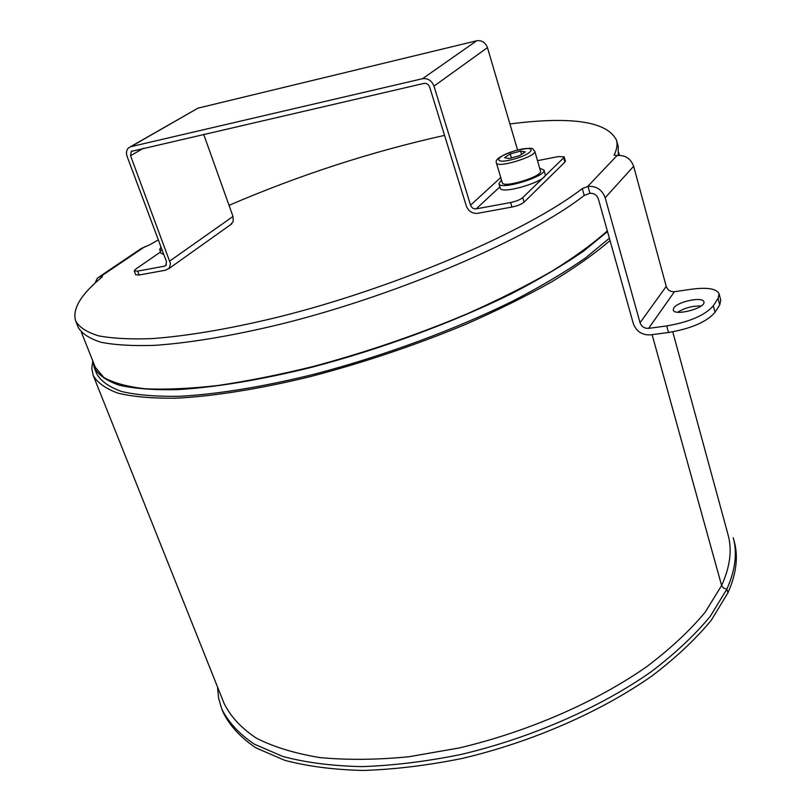 <?xml version="1.0" encoding="UTF-8"?>
<svg xmlns="http://www.w3.org/2000/svg" width="811" height="811" viewBox="0 0 811 811"><rect width="100%" height="100%" fill="white"/><g stroke="black" fill="none" stroke-linecap="round" stroke-linejoin="round"><path stroke-width="1.22" d="M582.288 188.568L584.234 195.441L589.952 193.282L588.016 186.408L582.288 188.568C528.083 230.709 398.201 286.901 280.596 316.483C231.328 328.607 187.24 336.089 152.052 338.603C130.307 339.414 112.486 338.481 98.577 335.825C86.99 332.277 79.377 327.37 75.727 321.126C71.997 309.234 80.765 294.535 102.044 277.027L102.429 276.419L100.807 276.318L97.421 278.061L95.019 283.161M99.236 276.845L141.367 248.419L149.498 244.912L158.338 239.904M509.906 123.941C571.684 116.074 607.216 121.488 616.492 140.181C617.678 144.48 616.897 149.467 614.13 155.124L617.252 155.53C625.281 154.962 630.745 158.55 633.644 166.275L666.236 286.384C667.656 290.135 670.383 291.909 674.417 291.717L648.607 328.374C644.41 328.526 641.562 326.661 640.051 322.758L666.236 286.384M229.047 205.345C299.583 174.994 371.418 151.667 444.56 135.366M616.492 140.181L618.225 146.558L618.235 155.398M584.234 195.441C530.201 237.876 400.583 294.18 283.11 323.569C233.882 335.612 189.825 342.972 154.637 345.354C132.892 346.064 115.05 345.04 101.122 342.272C89.504 338.623 81.86 333.615 78.17 327.259L75.727 321.126M589.952 193.282C594.058 193.109 596.866 195.005 598.366 198.959L633.34 323.68C636.351 331.446 642.038 335.186 650.412 334.882L668.497 332.49C691.398 328.546 706.918 321.815 715.038 312.296L719.752 304.865L720.797 300.334L719.114 293.886L718.059 298.377L719.752 304.865M588.016 186.408C596.369 185.891 602.086 189.662 605.178 197.732L640.051 322.758M715.038 312.296L713.315 305.767C705.164 315.226 689.634 321.947 666.713 325.931L648.607 328.374M713.315 305.767L718.059 298.377M674.417 291.717L691.844 289.182C707.638 287.155 716.721 288.726 719.114 293.886M673.779 307.937C677.499 301.55 703.178 296.319 703.877 301.844C706.34 308.028 674.134 316.533 673.252 309.974L673.779 307.937M701.089 306.021C692.655 305.757 684.869 307.815 677.732 312.215M607.317 230.871C593.135 243.614 574.664 257.067 551.906 271.209C526.886 285.553 498.664 299.746 467.248 313.776C417.493 334.73 366.146 352.288 313.208 366.481C279.126 374.844 247.243 381.19 217.571 385.539C189.713 388.662 165.566 389.736 145.128 388.763C127.094 386.695 113.317 382.914 103.798 377.429L95.343 367.332L81.424 332.368M221.738 708.895L223.126 712.352C229.746 725.744 240.654 737.574 255.84 747.833L284.438 760.211C307.339 766.354 333.656 769.771 363.399 770.45C394.714 769.426 427.661 765.422 462.24 758.427C531.884 742.075 601.052 711.744 652.277 675.725C676.303 657.397 695.99 638.855 711.359 620.111L727.923 592.841C736.368 573.793 738.466 556.63 734.219 541.342L733.235 537.744C737.473 552.97 735.354 570.082 726.879 589.08L723.594 588.127L721.618 585.532L652.105 334.659L721.618 585.532L723.594 588.127L726.879 589.08L727.923 592.841L726.879 589.09L710.284 616.289C694.885 634.993 675.157 653.494 651.101 671.802C599.805 707.78 530.566 738.101 460.871 754.504C426.262 761.519 393.294 765.554 361.97 766.618C332.216 765.979 305.899 762.614 282.998 756.511L254.411 744.214C239.235 734.006 228.347 722.236 221.738 708.895L218.595 698.139L217.51 686.927M610.034 240.553C594.828 253.661 575.435 267.387 551.835 281.741C526.035 296.238 497.163 310.512 465.23 324.552C414.826 345.435 363.156 362.801 310.218 376.649C258.942 389.138 212.563 396.437 175.257 398.221C152.154 398.444 133.136 396.772 118.183 393.213C105.683 388.692 97.34 382.741 93.184 375.361L91.795 368.447L92.789 360.905M607.51 231.561L583.565 251.146C563.513 264.984 539.619 279.096 511.873 293.511C453.724 322.21 381.16 349.044 311.951 367.211C260.635 379.984 214.094 387.597 176.616 389.675C153.411 390.101 134.302 388.611 119.298 385.225C106.758 380.856 98.425 375.047 94.309 367.788L92.981 361.402M609.375 238.221L585.501 257.939C565.51 271.837 541.677 286.019 513.992 300.475C455.964 329.256 383.522 356.08 314.394 374.165C263.139 386.857 216.618 394.359 179.15 396.305C155.945 396.63 136.826 395.048 121.792 391.551C109.232 387.08 100.858 381.17 96.702 373.81L94.309 367.788M564.892 162.109L565.379 161.095L564.152 156.817L563.665 157.821L564.892 162.109L524.078 202.162L522.74 197.641L563.665 157.821M537.5 160.669L558.333 156.574L564.152 156.817M522.74 197.641C520.165 199.719 516.131 201.351 510.626 202.517L476.169 208.863C473.512 209.066 471.637 207.839 470.552 205.173L433.976 86.118C431.705 80.542 427.884 78.069 422.511 78.708L476.726 40.763C481.815 40.114 485.394 42.395 487.462 47.626L517.58 150.035M139.157 275.01L137.677 271.117L134.21 270.904L135.69 274.777L139.157 275.01L166.012 270.114L169.448 267.873L170.442 263.474L130.561 155.753L131.311 151.393L423.96 83.401C426.647 83.087 428.553 84.314 429.688 87.101L466.305 205.964C468.484 211.276 472.225 213.729 477.537 213.323L511.984 207.048C517.479 205.872 521.514 204.25 524.078 202.162M160.568 251.957L135.599 269.191L134.21 270.904M137.677 271.117L164.542 266.18L165.91 265.471L166.458 261.598L127.134 156.533C125.918 152.853 126.415 149.934 128.635 147.795L130.906 146.659L422.511 78.708M169.864 260.97L233.01 216.446L233.183 221.616L230.486 224.769M233.01 216.446L203.693 134.342M130.307 146.842L197.945 108.157L130.906 146.659M476.726 40.763L197.945 108.157M534.743 151.17L540.511 170.999C543.157 176.362 502.932 188.628 502.293 182.668L496.383 162.93C496.94 168.627 537.318 156.259 534.743 151.17C531.54 149.275 537.287 146.132 515.968 150.471C494.791 157.435 495.774 161.044 496.383 162.93M510.241 153.948L520.611 151.069L525.315 151.9L519.567 155.651L509.085 158.561L504.462 157.689L510.241 153.948L511.406 157.912M521.574 154.343L520.611 151.069M501.482 179.951L498.937 183.712L500.245 188.071C500.985 195.157 548.307 180.762 545.164 174.375L543.897 169.986L539.72 168.272M498.937 183.712C499.657 190.727 547.019 176.301 543.897 169.986M161.004 247.051L159.655 249.524L161.085 253.336L163.751 254.39M159.655 249.524L162.322 250.548M100.807 276.318L101.314 277.626M144.895 246.645L101.01 276.277M587.711 186.459L616.968 155.57M666.713 325.931L668.497 332.49M633.644 166.275L605.178 197.732M672.755 331.831L728.075 534.804C732.262 549.838 730.113 566.747 721.618 585.532L705.134 612.244C689.887 630.603 670.393 648.77 646.641 666.743C596.024 702.052 527.829 731.816 459.249 747.945L409.058 756.724C376.73 759.887 347.007 760.16 319.889 757.575C294.758 753.429 273.53 746.931 256.185 738.061C241.262 728.065 230.567 716.518 224.1 703.431L93.184 375.361M499.88 186.885L476.169 208.863M510.626 202.517L511.984 207.048M164.542 266.18L166.346 264.893M470.552 205.173L500.752 177.538M143.365 148.291L130.561 155.753M487.462 47.626L433.976 86.118M515.897 150.532C537.186 144.53 535.635 153.117 513.829 159.149C492.125 165.15 494.73 156.33 515.897 150.532M619.452 155.337L618.702 152.6M168.789 268.684L231.824 223.816M132.142 150.907L131.311 151.393"/></g></svg>

